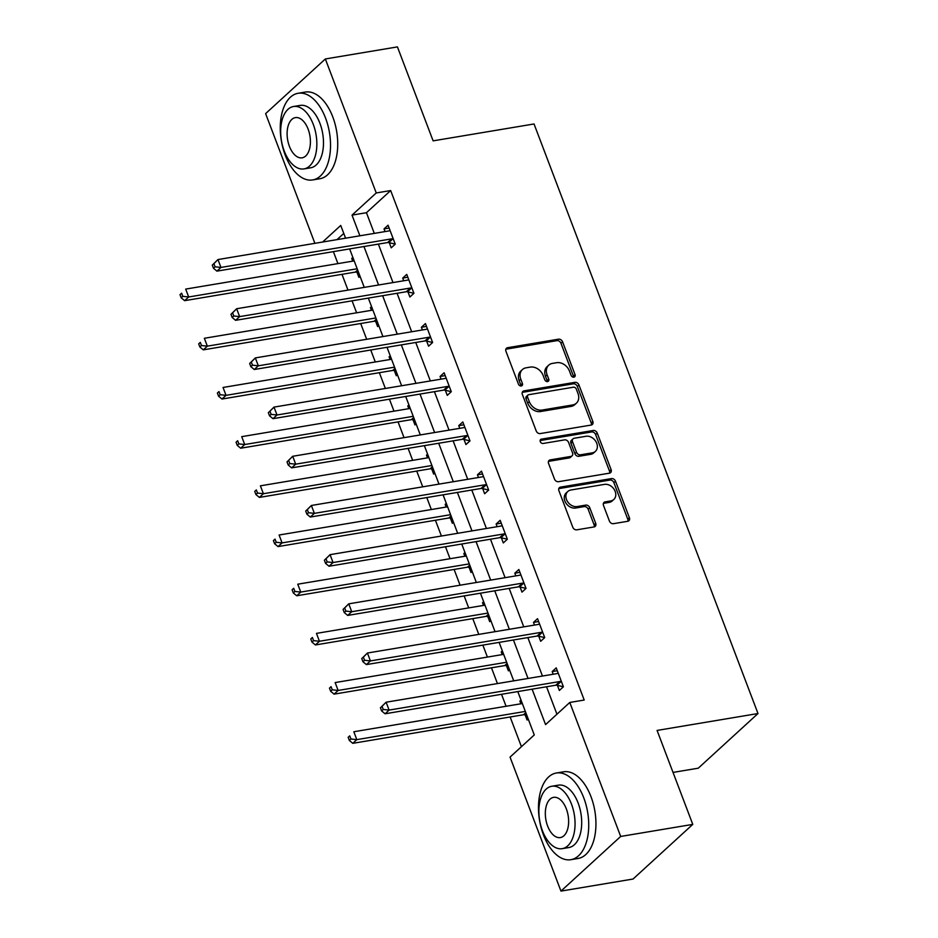 <?xml version="1.0" encoding="UTF-8"?>
<svg xmlns="http://www.w3.org/2000/svg" width="938" height="938" viewBox="0 0 938 938"><rect width="100%" height="100%" fill="white"/><g stroke="black" fill="none" stroke-linecap="round" stroke-linejoin="round"><path stroke-width="1.41" d="M573.892 377.17A2.415 1.888 47.5 0 0 575.041 374.672L562.554 341.795A3.447 2.697 47.5 0 0 558.556 339.169L507.61 347.705A3.447 2.697 47.5 0 0 506.45 348.256A3.447 2.697 47.5 0 0 505.945 351.269L518.444 384.146A2.415 1.888 47.5 0 0 522.407 383.49L520.789 379.233A11.045 8.641 47.5 0 1 522.396 369.572A11.045 8.641 47.5 0 1 526.077 367.813L530.322 367.098A11.045 8.641 47.5 0 1 543.149 375.493L544.767 379.749A2.415 1.888 47.5 0 0 548.73 379.081L547.112 374.825A11.045 8.641 47.5 0 1 548.718 365.163A11.045 8.641 47.5 0 1 552.4 363.405L556.644 362.701A11.045 8.641 47.5 0 1 569.472 371.085L571.09 375.341A2.415 1.888 47.5 0 0 573.892 377.17M573.587 377.205A2.415 1.888 47.5 0 0 573.435 376.15L560.947 343.273A3.447 2.697 47.5 0 0 556.938 340.646L505.992 349.182A3.447 2.697 47.5 0 0 505.84 349.206M520.942 386.01A2.415 1.888 47.5 0 0 520.789 384.967L519.171 380.711L520.789 379.233M547.264 381.602A2.415 1.888 47.5 0 0 547.112 380.558L545.494 376.302L547.112 374.825M609.43 521.071A3.447 2.697 47.5 0 0 613.44 523.685L627.733 521.294A3.447 2.697 47.5 0 0 628.882 520.754A3.447 2.697 47.5 0 0 629.386 517.729L615.516 481.217A3.447 2.697 47.5 0 0 611.506 478.591L560.561 487.115A3.447 2.697 47.5 0 0 559.411 487.666A3.447 2.697 47.5 0 0 558.907 490.691L572.778 527.203A3.447 2.697 47.5 0 0 576.788 529.829L594.047 526.933A3.447 2.697 47.5 0 0 595.208 526.382A3.447 2.697 47.5 0 0 595.712 523.369L589.768 507.739A3.447 2.697 47.5 0 0 585.769 505.113L577.198 506.555A9.228 7.223 47.5 0 1 567.431 501.431A9.228 7.223 47.5 0 1 567.83 491.465A9.228 7.223 47.5 0 1 570.914 489.999L604.447 484.383A9.228 7.223 47.5 0 1 614.226 489.495A9.228 7.223 47.5 0 1 613.827 499.473A9.228 7.223 47.5 0 1 610.744 500.939L605.151 501.877A3.447 2.697 47.5 0 0 604.002 502.416A3.447 2.697 47.5 0 0 603.497 505.441L609.43 521.071M314.887 243.329L265.618 113.615L325.345 58.965L397.431 46.9L433.122 140.852L534.039 123.968L757.998 713.537L657.081 730.432L692.772 824.385L620.686 836.45L560.959 891.1L510.049 757.107L534.273 734.946L517.788 691.576M325.345 58.965L376.244 192.958L352.031 215.119L359.887 235.801M532.116 689.172L545.576 724.617L569.788 702.456L584.21 700.041L390.665 190.543L376.244 192.958M569.788 702.456L620.686 836.45M591.175 425.055A3.447 2.697 47.5 0 0 592.324 424.504A3.447 2.697 47.5 0 0 592.828 421.479L578.957 384.967A3.447 2.697 47.5 0 0 574.947 382.341L524.002 390.876A3.447 2.697 47.5 0 0 522.853 391.416A3.447 2.697 47.5 0 0 522.349 394.441L536.219 430.952A3.447 2.697 47.5 0 0 540.229 433.579L591.175 425.055M597.236 433.086L611.107 469.61A3.447 2.697 47.5 0 1 610.603 472.623A3.447 2.697 47.5 0 1 609.454 473.174L558.509 481.698A3.447 2.697 47.5 0 1 554.499 479.084L548.566 463.454A3.447 2.697 47.5 0 1 549.07 460.429A3.447 2.697 47.5 0 1 550.219 459.89L570.879 456.431A3.447 2.697 47.5 0 0 572.039 455.88A3.447 2.697 47.5 0 0 572.532 452.855L568.592 442.49A3.447 2.697 47.5 0 0 564.594 439.875L543.079 443.475A2.415 1.888 47.5 0 1 541.437 439.136L593.226 430.472A3.447 2.697 47.5 0 1 597.236 433.086L595.618 434.564L609.489 471.087L611.107 469.61M673.027 772.42L698.271 768.187L757.998 713.537M390.665 190.543L366.453 212.703L374.309 233.386M378.377 244.103L392.987 282.573M397.067 293.289L411.676 331.759M415.745 342.476L430.354 380.945M434.423 391.662L449.044 430.12M453.113 440.837L467.722 479.306M471.791 490.023L486.412 528.493M490.48 539.209L505.09 577.679M509.158 588.396L523.767 626.865M527.848 637.582L542.457 676.04M546.526 686.757L556.949 714.205M389.27 242.719L391.216 247.831L395.25 244.138L388.062 225.214L384.029 228.907L385.049 231.592M407.96 291.906L409.894 297.006L413.928 293.313L406.74 274.4L402.707 278.094L403.727 280.779M426.638 341.092L428.584 346.192L432.617 342.499L425.43 323.587L421.397 327.28L422.417 329.953M445.327 390.278L447.262 395.379L451.295 391.685L444.108 372.773L440.074 376.466L441.095 379.14M464.005 439.465L465.94 444.565L469.985 440.872L462.797 421.948L458.764 425.641L459.772 428.326M482.695 488.639L484.629 493.751L488.663 490.058L481.475 471.134L477.442 474.827L478.462 477.512M501.373 537.826L503.307 542.926L507.352 539.233L500.165 520.32L496.132 524.014L497.14 526.699M520.062 587.012L521.997 592.113L526.03 588.419L518.843 569.507L514.81 573.2L515.83 575.873M538.74 636.199L540.675 641.299L544.72 637.606L537.533 618.693L533.488 622.386L534.508 625.06M557.418 685.385L559.365 690.485L563.398 686.792L556.211 667.868L552.177 671.561L553.197 674.246M333.377 251.642L337.926 263.613M341.995 274.33L347.986 290.1M352.067 300.817L356.616 312.8M360.684 323.516L366.676 339.286M370.745 350.003L375.294 361.974M379.362 372.703L385.354 388.473M389.434 399.189L393.983 411.161M398.052 421.877L404.044 437.659M408.112 448.376L412.661 460.347M416.73 471.064L422.721 486.834M426.79 497.562L431.339 509.533M435.42 520.25L441.411 536.02M445.48 546.737L450.029 558.72M454.098 569.436L460.089 585.206M464.158 595.923L468.707 607.894M472.787 618.623L478.779 634.393M482.847 645.11L487.397 657.081M491.465 667.797L497.457 683.579M501.525 694.296L506.074 706.267M510.155 716.984L521.434 746.695M343.765 233.456L337.012 239.624M352.876 257.411L351.738 258.454L352.758 261.127M356.991 272.266L358.926 277.367L360.051 276.335M371.554 306.597L370.428 307.629L371.436 310.314M375.669 321.441L377.604 326.553L378.741 325.509M390.243 355.783L389.106 356.815L390.126 359.5M394.347 370.627L396.293 375.739L397.419 374.696M408.921 404.97L407.784 406.002L408.804 408.687M413.037 419.814L414.971 424.914L416.109 423.882M427.599 454.144L426.473 455.188L427.494 457.861M431.715 469L433.661 474.1L434.786 473.069M446.289 503.331L445.151 504.374L446.171 507.048M450.404 518.186L452.339 523.287L453.476 522.255M464.967 552.517L463.841 553.549L464.861 556.234M469.082 567.361L471.028 572.473L472.154 571.43M483.656 601.704L482.519 602.735L483.539 605.42M487.772 616.547L489.706 621.66L490.844 620.616M502.334 650.89L501.209 651.922L502.229 654.607M506.45 665.734L508.396 670.834L509.522 669.802M521.024 700.065L519.887 701.108L520.907 703.781M525.139 714.92L527.074 720.021L528.211 718.989M692.772 824.385L633.044 879.035L560.959 891.1M345.571 238.193L340.729 225.448L322.602 242.039M513.719 680.847L499.11 642.389M495.041 631.673L480.432 593.203M476.352 582.486L461.742 544.017M457.674 533.3L443.064 494.83M438.984 484.114L424.375 445.656M420.306 434.927L405.697 396.469M401.616 385.753L387.007 347.283M382.939 336.566L368.329 298.096M364.261 287.38L349.639 248.91M363.956 246.518L378.577 284.988M382.645 295.704L397.255 334.163M401.323 344.891L415.944 383.349M420.013 394.066L434.622 432.535M438.691 443.252L453.3 481.722M457.381 492.438L471.99 530.908M476.058 541.625L490.668 580.094M494.748 590.811L509.357 629.269M513.426 639.986L528.035 678.455M366.453 212.703L352.031 215.119M351.738 258.454L353.169 258.208M384.029 228.907L389.141 228.051M402.707 278.094L407.819 277.238M370.428 307.629L371.858 307.394M421.397 327.28L426.509 326.424M389.106 356.815L390.536 356.581M440.074 376.466L445.187 375.61M407.784 406.002L409.226 405.755M458.764 425.641L463.876 424.785M426.473 455.188L427.904 454.942M477.442 474.827L482.554 473.971M445.151 504.374L446.594 504.128M496.132 524.014L501.244 523.158M463.841 553.549L465.271 553.314M514.81 573.2L519.922 572.344M482.519 602.735L483.961 602.501M533.488 622.386L538.611 621.531M501.209 651.922L502.639 651.676M552.177 671.561L557.289 670.705M519.887 701.108L521.329 700.862M548.718 365.163L547.1 366.641A11.045 8.641 47.5 0 0 545.494 376.302M522.396 369.572L520.778 371.049A11.045 8.641 47.5 0 0 519.171 380.711M591.315 425.02A3.447 2.697 47.5 0 0 591.21 422.956L577.339 386.444A3.447 2.697 47.5 0 0 573.341 383.818L522.396 392.354A3.447 2.697 47.5 0 0 522.243 392.377M576.284 389.036A2.415 1.888 47.5 0 0 573.481 387.195L528.762 394.687A2.415 1.888 47.5 0 0 527.602 397.184L529.313 401.663A11.045 8.641 47.5 0 0 542.129 410.058L572.696 404.935A11.045 8.641 47.5 0 0 576.389 403.188A11.045 8.641 47.5 0 0 577.996 393.526L576.284 389.036M527.953 395.074L526.347 396.54A2.415 1.888 47.5 0 0 525.995 398.662L527.602 397.184M576.389 403.188L574.771 404.665A11.045 8.641 47.5 0 1 571.078 406.412L540.511 411.536A11.045 8.641 47.5 0 1 527.695 403.141L525.995 398.662M609.594 473.151A3.447 2.697 47.5 0 0 609.489 471.087M572.039 455.88L570.421 457.357A3.447 2.697 47.5 0 1 569.272 457.908L548.601 461.367A3.447 2.697 47.5 0 0 548.46 461.39M540.124 440.567L591.62 431.949L593.226 430.472M592.324 452.843A9.228 7.223 47.5 0 0 595.407 451.366A9.228 7.223 47.5 0 0 595.806 441.399A9.228 7.223 47.5 0 0 586.027 436.276L574.22 438.257A3.447 2.697 47.5 0 0 573.059 438.808A3.447 2.697 47.5 0 0 572.555 441.833L576.495 452.198A3.447 2.697 47.5 0 0 580.505 454.813L592.324 452.843L590.706 454.32A9.228 7.223 47.5 0 0 593.789 452.843L595.407 451.366M573.059 438.808L571.441 440.285A3.447 2.697 47.5 0 0 570.949 443.299L572.555 441.833M590.706 454.32L578.887 456.29A3.447 2.697 47.5 0 1 574.888 453.675L570.949 443.299M595.618 434.564A3.447 2.697 47.5 0 0 591.62 431.949M613.827 499.473L612.209 500.951A9.228 7.223 47.5 0 1 609.125 502.416L603.533 503.354A3.447 2.697 47.5 0 0 603.392 503.378M567.83 491.465L566.212 492.942A9.228 7.223 47.5 0 0 565.813 502.909A9.228 7.223 47.5 0 0 575.592 508.033L577.198 506.555M594.2 526.91A3.447 2.697 47.5 0 0 594.094 524.846L588.161 509.217A3.447 2.697 47.5 0 0 584.151 506.59L575.592 508.033M627.874 521.27A3.447 2.697 47.5 0 0 627.768 519.206L613.898 482.695A3.447 2.697 47.5 0 0 609.899 480.068L558.954 488.592A3.447 2.697 47.5 0 0 558.802 488.628M354.189 260.893L185.677 289.092L188.667 296.983L184.634 300.664L355.326 272.102A3.518 2.755 -132.5 0 1 356.487 272.149L358.656 272.653M182.804 296.349L181.609 293.195L180.002 294.673L181.198 297.827L182.804 296.349L188.667 296.983L357.19 268.772M180.002 294.673L181.609 293.195M184.634 300.664L181.198 297.827M212.281 265.137L213.489 268.28L215.095 266.802L213.899 263.66L212.281 265.137L217.956 259.556L388.66 230.983A3.518 2.755 47.5 0 0 389.645 230.572L389.997 230.326M213.899 263.66L217.956 259.556L220.958 267.436L216.924 271.129L387.617 242.555A3.518 2.755 47.5 0 1 388.778 242.602L395.238 244.115M393.315 239.026L392.811 238.92A3.518 2.755 47.5 0 0 391.65 238.862L220.958 267.436L215.095 266.802M213.489 268.28L216.924 271.129M325.58 118.141A43.934 24.388 -99.5 0 0 298.143 93.272A43.934 24.388 -99.5 0 0 285.211 155.063A43.934 24.388 -99.5 0 0 312.647 179.944A43.934 24.388 -99.5 0 0 325.58 118.141M312.647 179.944L319.858 178.736A43.934 24.388 -99.5 0 0 332.779 116.933A43.934 24.388 -99.5 0 0 305.354 92.065L298.143 93.272M293.535 106.51L300.172 105.408A31.634 17.564 80.5 0 1 319.928 123.312A31.634 17.564 80.5 0 1 310.619 167.808L303.982 168.91A31.634 17.564 -99.5 0 0 313.292 124.426A31.634 17.564 -99.5 0 0 293.535 106.51A31.634 17.564 -99.5 0 0 284.237 151.006A31.634 17.564 -99.5 0 0 303.982 168.91M289.396 146.281A20.39 11.315 -99.5 0 0 302.13 157.819A20.39 11.315 -99.5 0 0 308.121 129.151A20.39 11.315 -99.5 0 0 295.4 117.613A20.39 11.315 -99.5 0 0 289.396 146.281M583.788 797.898A43.934 24.388 -99.5 0 0 556.351 773.018A43.934 24.388 -99.5 0 0 543.43 834.82A43.934 24.388 -99.5 0 0 570.855 859.689A43.934 24.388 -99.5 0 0 583.788 797.898M570.855 859.689L578.066 858.481A43.934 24.388 -99.5 0 0 590.999 796.69A43.934 24.388 -99.5 0 0 563.562 771.81L556.351 773.018M551.755 786.267L558.38 785.153A31.634 17.564 80.5 0 1 578.136 803.057A31.634 17.564 80.5 0 1 568.827 847.553L562.202 848.667A31.634 17.564 -99.5 0 0 571.5 804.171A31.634 17.564 -99.5 0 0 551.755 786.267A31.634 17.564 -99.5 0 0 542.445 830.763A31.634 17.564 -99.5 0 0 562.202 848.667M547.616 826.026A20.39 11.315 -99.5 0 0 560.338 837.575A20.39 11.315 -99.5 0 0 566.341 808.896A20.39 11.315 -99.5 0 0 553.608 797.359A20.39 11.315 -99.5 0 0 547.616 826.026M372.878 310.079L204.355 338.278L207.345 346.157L203.312 349.851L374.016 321.288A3.518 2.755 -132.5 0 1 375.177 321.335L377.346 321.84M201.494 345.536L200.298 342.382L198.68 343.859L199.876 347.013L201.494 345.536L207.345 346.157L375.868 317.959M198.68 343.859L200.298 342.382M203.312 349.851L199.876 347.013M391.556 359.254L223.045 387.464L226.035 395.344L222.001 399.037L392.694 370.463A3.518 2.755 -132.5 0 1 393.854 370.51L396.024 371.026M220.172 394.71L218.976 391.568L217.37 393.034L218.566 396.188L220.172 394.71L226.035 395.344L394.558 367.145M217.37 393.034L218.976 391.568M222.001 399.037L218.566 396.188M230.971 314.312L232.167 317.466L233.785 315.989L232.589 312.835L230.971 314.312L236.646 308.743L407.338 280.169A3.518 2.755 47.5 0 0 408.335 279.759L408.687 279.501M232.589 312.835L236.646 308.743L239.636 316.622L235.602 320.315L406.295 291.741A3.518 2.755 47.5 0 1 407.467 291.788L413.928 293.301M411.993 288.212L411.501 288.095A3.518 2.755 47.5 0 0 410.34 288.048L239.636 316.622L233.785 315.989M232.167 317.466L235.602 320.315M249.649 363.498L250.845 366.652L252.463 365.175L251.267 362.021L249.649 363.498L255.324 357.917L426.028 329.355A3.518 2.755 47.5 0 0 427.013 328.945L427.365 328.687M251.267 362.021L255.324 357.917L258.325 365.808L254.28 369.502L424.984 340.928A3.518 2.755 47.5 0 1 426.145 340.975L432.606 342.487M430.671 337.399L430.179 337.281A3.518 2.755 47.5 0 0 429.018 337.234L258.325 365.808L252.463 365.175M250.845 366.652L254.28 369.502M410.246 408.44L241.723 436.651L244.712 444.53L240.679 448.223L411.383 419.649A3.518 2.755 -132.5 0 1 412.544 419.696L414.713 420.201M238.862 443.897L237.666 440.743L236.048 442.22L237.244 445.374L238.862 443.897L244.712 444.53L413.236 416.32M236.048 442.22L237.666 440.743M240.679 448.223L237.244 445.374M428.924 457.627L260.401 485.825L263.402 493.716L259.369 497.41L430.061 468.836A3.518 2.755 -132.5 0 1 431.222 468.883L433.391 469.387M257.54 493.083L256.344 489.929L254.726 491.406L255.933 494.561L257.54 493.083L263.402 493.716L431.914 465.506M254.726 491.406L256.344 489.929M259.369 497.41L255.933 494.561M447.614 506.813L279.09 535.012L282.08 542.903L278.047 546.584L448.751 518.022A3.518 2.755 -132.5 0 1 449.912 518.069L452.081 518.573M276.229 542.27L275.033 539.116L273.415 540.593L274.611 543.747L276.229 542.27L282.08 542.903L450.603 514.692M273.415 540.593L275.033 539.116M278.047 546.584L274.611 543.747M268.338 412.685L269.534 415.839L271.152 414.362L269.945 411.207L268.338 412.685L274.013 407.104L444.706 378.542A3.518 2.755 47.5 0 0 445.702 378.131L446.054 377.873M269.945 411.207L274.013 407.104L277.003 414.995L272.97 418.676L443.662 390.114A3.518 2.755 47.5 0 1 444.835 390.161L451.295 391.674M449.361 386.585L448.868 386.468A3.518 2.755 47.5 0 0 447.707 386.421L277.003 414.995L271.152 414.362M269.534 415.839L272.97 418.676M287.016 461.871L288.212 465.025L289.83 463.548L288.634 460.394L287.016 461.871L292.691 456.29L463.395 427.716A3.518 2.755 47.5 0 0 464.38 427.318L464.732 427.06M288.634 460.394L292.691 456.29L295.693 464.169L291.648 467.863L462.352 439.301A3.518 2.755 47.5 0 1 463.513 439.347L469.973 440.848M468.039 435.771L467.546 435.654A3.518 2.755 47.5 0 0 466.385 435.607L295.693 464.169L289.83 463.548M288.212 465.025L291.648 467.863M305.706 511.058L306.902 514.2L308.508 512.723L307.312 509.58L305.706 511.058L311.381 505.476L482.073 476.903A3.518 2.755 47.5 0 0 483.07 476.492L483.422 476.246M307.312 509.58L311.381 505.476L314.371 513.356L310.337 517.049L481.03 488.475A3.518 2.755 47.5 0 1 482.202 488.522L488.663 490.035M486.728 484.946L486.236 484.84A3.518 2.755 47.5 0 0 485.075 484.782L314.371 513.356L308.508 512.723M306.902 514.2L310.337 517.049M324.384 560.232L325.58 563.386L327.198 561.909L326.002 558.755L324.384 560.232L330.059 554.663L500.763 526.089A3.518 2.755 47.5 0 0 501.748 525.679L502.1 525.421M326.002 558.755L330.059 554.663L333.06 562.542L329.015 566.235L499.72 537.662A3.518 2.755 47.5 0 1 500.88 537.709L507.341 539.221M505.406 534.132L504.914 534.015A3.518 2.755 47.5 0 0 503.753 533.968L333.06 562.542L327.198 561.909M325.58 563.386L329.015 566.235M343.074 609.419L344.269 612.573L345.876 611.095L344.68 607.941L343.074 609.419L348.748 603.838L519.441 575.275A3.518 2.755 47.5 0 0 520.438 574.865L520.789 574.607M344.68 607.941L348.748 603.838L351.738 611.728L347.705 615.422L518.397 586.848A3.518 2.755 47.5 0 1 519.558 586.895L526.03 588.407M524.096 583.319L523.603 583.202A3.518 2.755 47.5 0 0 522.431 583.155L351.738 611.728L345.876 611.095M344.269 612.573L347.705 615.422M361.751 658.605L362.947 661.759L364.565 660.282L363.369 657.128L361.751 658.605L367.426 653.024L538.131 624.462A3.518 2.755 47.5 0 0 539.116 624.051L539.467 623.793M363.369 657.128L367.426 653.024L370.416 660.915L366.383 664.596L537.087 636.034A3.518 2.755 47.5 0 1 538.248 636.081L544.708 637.594M542.774 632.505L542.281 632.388A3.518 2.755 47.5 0 0 541.12 632.341L370.416 660.915L364.565 660.282M362.947 661.759L366.383 664.596M466.292 556L297.768 584.198L300.77 592.077L296.736 595.771L467.429 567.209A3.518 2.755 -132.5 0 1 468.59 567.256L470.759 567.76M294.907 591.456L293.711 588.302L292.093 589.779L293.289 592.933L294.907 591.456L300.77 592.077L469.281 563.879M292.093 589.779L293.711 588.302M296.736 595.771L293.289 592.933M484.969 605.174L316.458 633.385L319.448 641.264L315.414 644.957L486.107 616.383A3.518 2.755 -132.5 0 1 487.279 616.43L489.448 616.946M313.597 640.631L312.389 637.488L310.783 638.966L311.979 642.108L313.597 640.631L319.448 641.264L487.971 613.065M310.783 638.966L312.389 637.488M315.414 644.957L311.979 642.108M503.659 654.361L335.136 682.571L338.137 690.45L334.092 694.143L504.796 665.57A3.518 2.755 -132.5 0 1 505.957 665.617L508.126 666.121M332.275 689.817L331.079 686.663L329.461 688.14L330.657 691.294L332.275 689.817L338.137 690.45L506.649 662.24M329.461 688.14L331.079 686.663M334.092 694.143L330.657 691.294M522.337 703.547L353.825 731.746L356.815 739.636L352.782 743.33L523.474 714.756A3.518 2.755 -132.5 0 1 524.647 714.803L526.816 715.307M350.964 739.003L349.757 735.849L348.15 737.327L349.346 740.481L350.964 739.003L356.815 739.636L525.339 711.426M348.15 737.327L349.757 735.849M352.782 743.33L349.346 740.481M380.429 707.791L381.637 710.945L383.243 709.468L382.047 706.314L380.429 707.791L386.116 702.21L556.809 673.636A3.518 2.755 47.5 0 0 557.793 673.238L558.145 672.98M382.047 706.314L386.116 702.21L389.106 710.089L385.072 713.783L555.765 685.221A3.518 2.755 47.5 0 1 556.926 685.268L563.386 686.768M561.463 681.692L560.971 681.574A3.518 2.755 47.5 0 0 559.798 681.527L389.106 710.089L383.243 709.468M381.637 710.945L385.072 713.783M573.435 376.15L575.041 374.672M520.789 384.967L522.407 383.49M547.112 380.558L548.73 379.081M505.992 349.182L507.61 347.705M556.938 340.646L558.556 339.169M560.947 343.273L562.554 341.795M522.396 392.354L524.002 390.876M573.341 383.818L574.947 382.341M577.339 386.444L578.957 384.967M591.21 422.956L592.828 421.479M527.695 403.141L529.313 401.663M540.511 411.536L542.129 410.058M571.078 406.412L572.696 404.935M548.601 461.367L550.219 459.89M569.272 457.908L570.879 456.431M540.171 440.297L541.437 439.136M574.888 453.675L576.495 452.198M578.887 456.29L580.505 454.813M603.533 503.354L605.151 501.877M609.125 502.416L610.744 500.939M584.151 506.59L585.769 505.113M588.161 509.217L589.768 507.739M594.094 524.846L595.712 523.369M558.954 488.592L560.561 487.115M609.899 480.068L611.506 478.591M613.898 482.695L615.516 481.217M627.768 519.206L629.386 517.729M355.326 272.102L357.648 269.98M356.487 272.149L357.964 270.801M392.811 238.92L388.778 242.602M391.65 238.862L387.617 242.555M374.016 321.288L376.326 319.166M375.177 321.335L376.642 319.987M392.694 370.463L395.015 368.353M393.854 370.51L395.32 369.173M411.501 288.095L407.467 291.788M410.34 288.048L406.295 291.741M430.179 337.281L426.145 340.975M429.018 337.234L424.984 340.928M411.383 419.649L413.693 417.527M412.544 419.696L414.01 418.36M430.061 468.836L432.383 466.714M431.222 468.883L432.688 467.546M448.751 518.022L451.061 515.9M449.912 518.069L451.377 516.721M448.868 386.468L444.835 390.161M447.707 386.421L443.662 390.114M467.546 435.654L463.513 439.347M466.385 435.607L462.352 439.301M486.236 484.84L482.202 488.522M485.075 484.782L481.03 488.475M504.914 534.015L500.88 537.709M503.753 533.968L499.72 537.662M523.603 583.202L519.558 586.895M522.431 583.155L518.397 586.848M542.281 632.388L538.248 636.081M541.12 632.341L537.087 636.034M467.429 567.209L469.75 565.086M468.59 567.256L470.055 565.907M486.107 616.383L488.428 614.273M487.279 616.43L488.745 615.094M504.796 665.57L507.106 663.447M505.957 665.617L507.423 664.28M523.474 714.756L525.796 712.634M524.647 714.803L526.112 713.466M560.971 681.574L556.926 685.268M559.798 681.527L555.765 685.221"/></g></svg>
